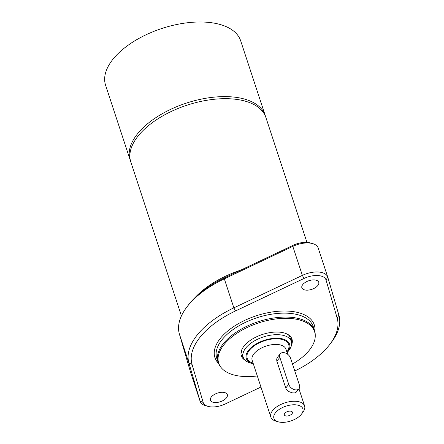 <?xml version="1.0" encoding="UTF-8"?>
<svg xmlns="http://www.w3.org/2000/svg" width="444" height="444" viewBox="0 0 444 444"><rect width="100%" height="100%" fill="white"/><g stroke="black" fill="none" stroke-linecap="round" stroke-linejoin="round"><path stroke-width="0.67" d="M291.58 338.156A26.662 13.642 -18.2 0 1 291.392 341.619M243.268 357.437A26.662 13.642 -18.2 0 1 241.064 354.767M253.335 363.869A22.794 11.661 -18.2 0 1 252.714 363.703L250.338 362.998A25.33 12.959 -18.2 0 1 243.195 357.226A25.33 12.959 -18.2 0 1 245.926 347.819A25.33 12.959 -18.2 0 1 271.389 335.076A25.33 12.959 -18.2 0 1 291.325 341.403L290.06 337.562A25.33 12.959 161.8 0 0 288.212 334.659M241.703 349.955A25.33 12.959 161.8 0 0 241.936 353.385L243.195 357.226M296.27 392.102L294.489 392.962L292.18 392.835L288.811 391.575L286.119 389.049L276.828 361.161L276.69 358.985L277.572 357.131M299.428 385.115A6.349 4.262 -140.9 0 1 299.001 388.744A6.349 4.262 -140.9 0 1 293.54 389.355A6.349 4.262 -140.9 0 1 288.733 384.365L279.87 357.42A6.349 4.262 -140.9 0 1 280.292 353.785A6.349 4.262 -140.9 0 1 285.758 353.174A6.349 4.262 -140.9 0 1 290.565 358.169L299.428 385.115M291.969 413.819A4.251 2.176 -18.2 0 1 286.996 416.022A4.251 2.176 -18.2 0 1 284.36 414.102A4.251 2.176 -18.2 0 1 287.706 411.499A4.251 2.176 -18.2 0 1 291.947 411.61A4.251 2.176 -18.2 0 1 291.969 413.819M275.552 412.67A15.235 7.798 -18.2 0 1 295.282 404.795A15.235 7.798 -18.2 0 1 301.465 414.152A15.235 7.798 -18.2 0 1 278.205 421.8A15.235 7.798 -18.2 0 1 275.552 412.67M278.205 421.8L275.829 421.101A17.777 9.096 -18.2 0 1 270.818 417.044A17.777 9.096 -18.2 0 1 272.733 410.445A17.777 9.096 -18.2 0 1 290.604 401.504A17.777 9.096 -18.2 0 1 304.59 405.944A17.777 9.096 -18.2 0 1 302.963 412.176L301.465 414.152M252.714 363.703A22.794 11.661 -18.2 0 1 248.745 350.039A22.794 11.661 -18.2 0 1 278.255 338.261A22.794 11.661 -18.2 0 1 287.501 352.264A22.794 11.661 -18.2 0 1 287.107 352.764M291.325 341.403A25.33 12.959 -18.2 0 1 289 350.288L287.501 352.264M315.246 335.803L315.229 334.687A50.788 25.985 161.8 0 0 314.552 330.547A50.788 25.985 161.8 0 0 258.192 321.722A50.788 25.985 161.8 0 0 218.06 362.271A50.788 25.985 161.8 0 0 219.969 366.011L220.624 366.916A50.45 25.813 -18.2 0 1 258.586 322.927A50.45 25.813 -18.2 0 1 315.246 335.803A50.45 25.813 -18.2 0 1 309.135 350.421A50.45 25.813 -18.2 0 1 292.496 364.036M260.95 387.035L225.197 403.985A16.506 8.447 -18.2 0 1 207.864 406.338A16.506 8.447 -18.2 0 1 203.169 402.442L192.036 364.396A76.185 38.978 -18.2 0 1 235.514 310.944L304.007 278.477A16.506 8.447 -18.2 0 1 326.035 280.014L337.168 318.059A76.185 38.978 -18.2 0 1 329.992 344.161A76.185 38.978 -18.2 0 1 294.783 370.99M226.379 397.946A8.886 4.545 -18.2 0 1 217.443 402.414A8.886 4.545 -18.2 0 1 210.45 400.199A8.886 4.545 -18.2 0 1 211.405 396.897A8.886 4.545 -18.2 0 1 220.341 392.424A8.886 4.545 -18.2 0 1 227.334 394.644A8.886 4.545 -18.2 0 1 226.379 397.946M317.799 285.559A8.886 4.545 -18.2 0 1 308.863 290.032A8.886 4.545 -18.2 0 1 301.87 287.812A8.886 4.545 -18.2 0 1 302.825 284.51A8.886 4.545 -18.2 0 1 311.76 280.042A8.886 4.545 -18.2 0 1 318.753 282.262A8.886 4.545 -18.2 0 1 317.799 285.559M257.304 375.946A50.45 25.813 -18.2 0 1 220.624 366.916M245.299 360.361A26.662 13.642 -18.2 0 1 241.314 355.777A26.662 13.642 -18.2 0 1 244.189 345.876A26.662 13.642 -18.2 0 1 270.99 332.462A26.662 13.642 -18.2 0 1 291.974 339.116A26.662 13.642 -18.2 0 1 291.492 345.177M312.809 243.651L310.434 242.951A16.506 8.447 161.8 0 0 293.107 245.31L224.614 277.778A76.185 38.978 161.8 0 0 188.306 305.128L186.807 307.104A78.721 40.276 -18.2 0 1 224.325 278.843L292.818 246.376A19.048 9.746 -18.2 0 1 312.809 243.651A19.048 9.746 -18.2 0 1 318.182 247.996L327.722 277.017A19.048 9.746 161.8 0 0 302.358 275.391L233.866 307.859A78.721 40.276 161.8 0 0 188.933 363.098L200.072 401.137A19.048 9.746 161.8 0 0 200.116 401.298A19.048 9.746 161.8 0 0 205.489 405.638L207.864 406.338M190.631 372.433A19.048 9.746 -18.2 0 1 190.576 372.277A19.048 9.746 -18.2 0 1 190.526 372.122L179.393 334.077A78.721 40.276 -18.2 0 1 186.807 307.104M329.992 344.161L331.49 342.191A78.721 40.276 161.8 0 0 338.905 315.218L327.772 277.173A19.048 9.746 161.8 0 0 327.722 277.017M181.435 315.923L130.814 161.966A71.107 36.38 -18.2 0 1 158.819 118.254A71.107 36.38 -18.2 0 1 231.607 98.89A71.107 36.38 -18.2 0 1 265.912 117.549L306.948 242.374M195.01 297.619A71.107 36.38 -18.2 0 1 240.809 270.102M130.503 160.922A71.107 36.38 -18.2 0 1 130.131 159.896A71.107 36.38 -18.2 0 1 158.142 116.178A71.107 36.38 -18.2 0 1 230.924 96.82A71.107 36.38 -18.2 0 1 265.229 115.479A71.107 36.38 -18.2 0 1 265.54 116.522M130.131 159.896L105.6 85.276A71.107 36.38 -18.2 0 1 133.605 41.558A71.107 36.38 -18.2 0 1 206.388 22.2A71.107 36.38 -18.2 0 1 240.692 40.859L265.229 115.479M288.733 384.365L285.692 388.106M276.828 361.161L279.87 357.42M270.818 417.044L252.142 360.251A17.777 9.096 -18.2 0 1 254.057 353.652A17.777 9.096 -18.2 0 1 271.928 344.711A17.777 9.096 -18.2 0 1 285.919 349.151L287.59 354.24M253.08 363.103A21.839 11.172 -18.2 0 1 249.545 350.094A21.839 11.172 -18.2 0 1 277.655 338.805A21.839 11.172 -18.2 0 1 286.857 351.998M218.06 362.271L216.761 358.336A50.788 25.985 -18.2 0 1 256.887 317.787A50.788 25.985 -18.2 0 1 313.259 326.606L314.552 330.547M314.84 331.551A52.314 26.768 161.8 0 0 256.244 315.801A52.314 26.768 161.8 0 0 218.42 363.253M235.514 310.944L233.866 307.859L224.325 278.843L224.614 277.778M304.007 278.477L302.358 275.391L292.818 246.376L293.107 245.31M179.393 334.077L188.933 363.098L192.036 364.396M327.772 277.173L326.035 280.014M337.168 318.059L338.905 315.218M203.169 402.442L200.072 401.137L190.526 372.122M296.253 392.124L299.001 388.744M280.292 353.785L277.544 357.17M304.59 405.944L298.956 388.805M190.576 372.277L200.116 401.298"/></g></svg>
